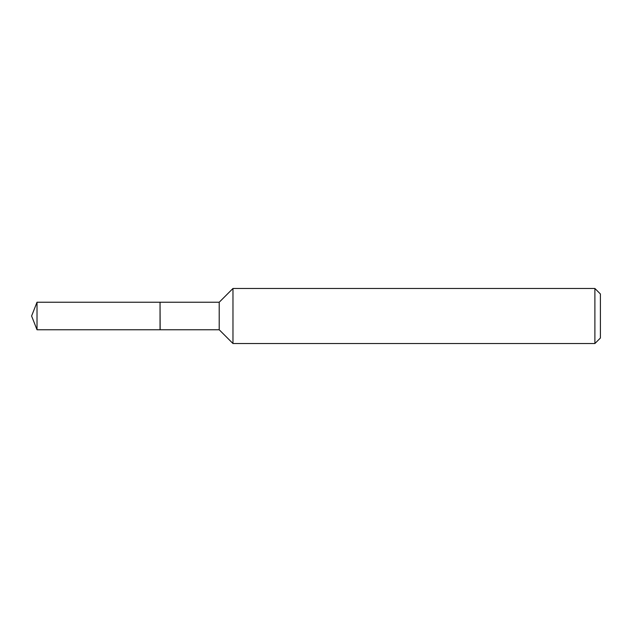 <?xml version="1.0" encoding="UTF-8"?>
<svg xmlns="http://www.w3.org/2000/svg" width="632" height="632" viewBox="0 0 632 632"><rect width="100%" height="100%" fill="white"/><g stroke="black" fill="none" stroke-linecap="round" stroke-linejoin="round"><path stroke-width="0.95" d="M37.019 302.238L37.019 329.762L160.046 329.762L160.046 302.238L37.019 302.238L31.6 316L37.019 329.762M160.046 302.357L160.165 329.762L219.209 329.762L232.971 343.524L594.894 343.524L594.894 288.476L232.971 288.476L232.971 343.524M594.894 288.476L600.4 293.983L600.4 338.017L594.894 343.524M160.165 302.238L219.209 302.238L219.209 329.762M219.209 302.238L232.971 288.476"/></g></svg>
